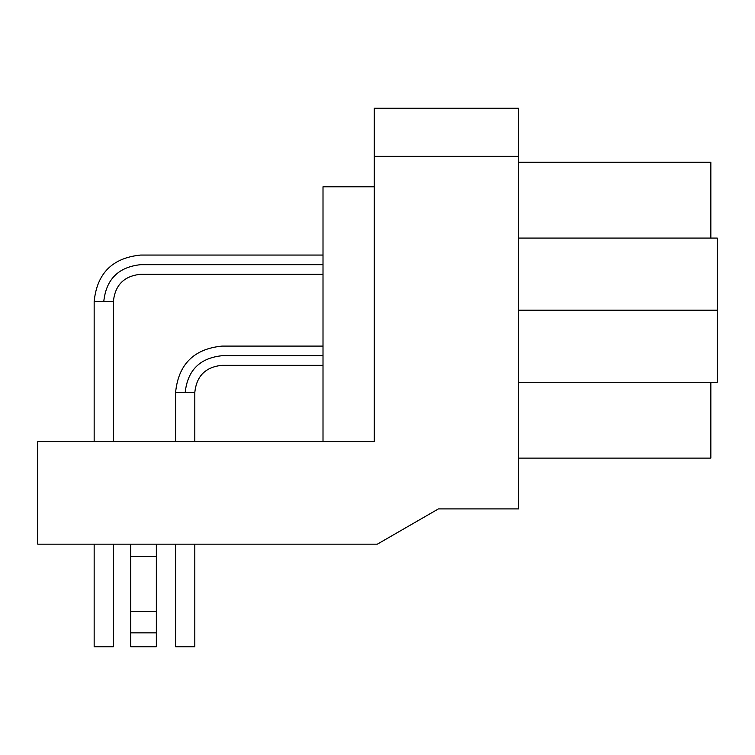 <?xml version="1.0" encoding="UTF-8"?>
<svg xmlns="http://www.w3.org/2000/svg" width="755" height="755" viewBox="0 0 755 755"><rect width="100%" height="100%" fill="white"/><g stroke="black" fill="none" stroke-linecap="round" stroke-linejoin="round"><path stroke-width="1.13" d="M130.7 646.733L130.7 544.166L130.7 556.444L156.342 556.444L156.342 544.166L156.342 556.444L130.7 556.444L130.7 611.474L156.342 611.474L156.342 556.444L156.342 611.474L130.7 611.474L130.7 632.841L156.342 632.841L156.342 611.474L156.342 632.841L130.7 632.841L130.7 646.733L156.342 646.733L156.342 632.841L156.342 646.733L130.7 646.733M717.25 238.07L717.25 382.304L518.525 382.304L717.25 382.304L717.25 238.07L518.525 238.07L717.25 238.07M518.525 310.192L717.25 310.192L518.525 310.192M710.842 162.268L710.842 238.07L710.842 162.268L518.525 162.268L710.842 162.268M710.842 382.304L710.842 458.115L710.842 382.304M518.525 458.115L710.842 458.115L518.525 458.115M175.575 646.733L175.575 544.166L175.575 646.733L194.809 646.733L194.809 544.166L194.809 646.733M113.392 646.733L94.167 646.733L113.392 646.733L113.392 544.166L113.392 646.733L94.158 646.733L94.158 544.166L94.158 646.733M323.008 346.092L222.046 346.092C193.856 348.876 178.359 364.372 175.575 392.562L175.575 441.599L175.575 392.562L194.809 392.562L194.809 441.599L194.809 392.562C196.46 376.056 205.539 366.977 222.046 365.316L323.008 365.316M185.192 392.562C187.533 370.337 199.82 358.049 222.046 355.709C222.046 343.308 222.046 343.308 222.046 355.709C222.046 368.1 222.046 368.1 222.046 355.709C199.82 358.049 187.533 370.337 185.192 392.562C172.791 392.562 172.791 392.562 185.192 392.562L194.809 392.562M222.046 355.709L323.008 355.709L222.046 355.709C222.046 343.308 222.046 343.308 222.046 355.709C222.046 368.1 222.046 368.1 222.046 355.709M323.008 255.058L140.638 255.058C112.438 257.851 96.951 273.338 94.158 301.538L94.158 441.599L94.158 301.538L113.392 301.538L113.392 441.599L113.392 301.538C115.053 285.031 124.131 275.952 140.638 274.291L323.008 274.291M103.775 301.538C106.125 279.312 118.412 267.025 140.638 264.675C140.638 252.274 140.638 252.274 140.638 264.675C140.638 277.076 140.638 277.076 140.638 264.675C118.412 267.025 106.125 279.312 103.775 301.538C91.374 301.538 91.374 301.538 103.775 301.538L113.392 301.538M140.638 264.675L323.008 264.675L140.638 264.675C140.638 252.274 140.638 252.274 140.638 264.675C140.638 277.076 140.638 277.076 140.638 264.675M323.008 441.599L323.008 186.787L374.291 186.787L323.008 186.787L323.008 441.599M37.75 441.599L374.291 441.599L374.291 108.267L518.525 108.267L518.525 508.917L438.4 508.917L377.33 544.166L438.4 508.917L518.525 508.917L518.525 108.267L374.291 108.267L374.291 156.342L518.525 156.342L374.291 156.342L374.291 441.599L37.75 441.599L37.75 544.166L377.33 544.166L37.75 544.166L37.75 441.599M222.046 346.092C193.856 348.876 178.359 364.372 175.575 392.562M140.638 255.058C112.438 257.851 96.951 273.338 94.158 301.538"/></g></svg>

